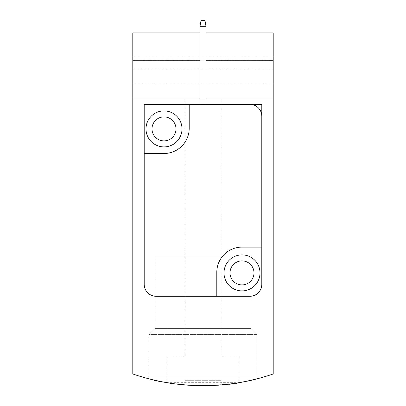 <?xml version="1.0" encoding="UTF-8"?>
<svg xmlns="http://www.w3.org/2000/svg" width="406" height="406" viewBox="0 0 406 406"><rect width="100%" height="100%" fill="white"/><g stroke="black" fill="none" stroke-linecap="round" stroke-linejoin="round"><path stroke-width="0.3" stroke-dasharray="2.03 1.52" d="M132.798 373.977A216.002 216.002 0 0 0 273.202 373.977L273.202 83.9L132.798 83.9L132.798 373.977M142.998 377.199C142.333 377.022 170.764 385.974 202.959 385.7C235.226 385.984 263.717 377.007 263.002 377.199C263.692 377.012 235.272 385.969 203.025 385.7C170.774 385.979 142.354 377.027 142.998 377.199L142.998 375.799L263.002 375.799L142.998 375.799L263.002 375.799L142.998 375.799L142.998 377.199C142.354 377.027 170.774 385.979 203.025 385.7C229.288 384.589 247.833 382.158 258.647 378.407M147.601 378.473C161.588 384.254 217.591 389.344 245.432 381.493M254.887 379.377L258.404 378.473M203 385.7C224.853 384.695 236.855 383.69 239.002 382.68L166.998 382.68C169.15 383.69 181.147 384.695 203 385.7L184.999 384.949L184.999 380.3L221.001 380.3L184.999 380.3M221.001 380.3L221.001 384.949C222.067 385.761 183.923 385.761 184.999 384.949M184.999 98.902L221.001 98.902L184.999 98.902L184.999 356.899L221.001 356.899L184.999 356.899M273.202 98.902L132.798 98.902M205.999 98.902L200.001 98.902M201.056 20.3L200.001 26.299L201.056 20.3L200.001 26.299L200.001 104.301L200.001 26.299L205.999 26.299L204.944 20.3L201.056 20.3M200.001 26.299L200.001 104.301L205.999 104.301L200.001 104.301L205.999 104.301L200.001 104.301L205.999 104.301L205.999 26.299L204.944 20.3L205.999 26.299L200.001 26.299L205.999 26.299L205.999 104.301L205.999 26.299M144.201 153.498L163.999 153.498A25.202 25.202 0 0 0 189.201 128.301L189.201 104.301L144.201 104.301L144.201 284.301A12.002 12.002 0 0 0 156.198 296.299L249.802 296.299A12.002 12.002 0 0 0 261.799 284.301L261.799 247.102L242.001 247.102A25.202 25.202 0 0 0 216.799 272.299L216.799 296.299M132.798 83.9L132.798 68.898L273.202 68.898L132.798 68.898L132.798 32.901L273.202 32.901L273.202 83.9M261.799 116.299A12.002 12.002 0 0 0 249.802 104.301M145.998 128.9A18.001 18.001 0 0 0 173.002 144.49A18.001 18.001 0 0 0 173.002 113.31A18.001 18.001 0 0 0 145.998 128.9M224 272.898A18.001 18.001 0 0 0 250.999 288.488A18.001 18.001 0 0 0 250.999 257.313A18.001 18.001 0 0 0 224 272.898M205.999 32.901L200.001 32.901M149.002 375.799L256.998 375.799L149.002 375.799L149.002 334.402L256.998 334.402L149.002 334.402L256.998 334.402L149.002 334.402L155.001 328.398L250.999 328.398L155.001 328.398L155.001 255.8L250.999 255.8L155.001 255.8L250.999 255.8L155.001 255.8L155.001 328.398L250.999 328.398L155.001 328.398L149.002 334.402L149.002 375.799L256.998 375.799L149.002 375.799M166.998 356.899L239.002 356.899L166.998 356.899L166.998 382.68M273.202 59.9L132.798 59.9M273.202 56.901L132.798 56.901M205.999 60.748L200.001 60.748M263.002 377.199L263.002 375.799L263.002 377.199M256.998 375.799L256.998 334.402L250.999 328.398L250.999 255.8L250.999 328.398L256.998 334.402L256.998 375.799M239.002 382.68L239.002 356.899M221.001 356.899L221.001 98.902"/><path stroke-width="0.61" d="M200.001 98.902L132.798 98.902L132.798 373.977A216.002 216.002 0 0 0 273.202 373.977L273.202 98.902L205.999 98.902M142.998 377.199L147.601 378.473M245.432 381.493L254.887 379.377M203 385.7L221.001 384.949M200.001 26.299L205.999 26.299L204.944 20.3L201.056 20.3L200.001 26.299L200.001 104.301L144.201 104.301L144.201 284.301A12.002 12.002 0 0 0 156.198 296.299L249.802 296.299A12.002 12.002 0 0 0 261.799 284.301L261.799 104.301L189.201 104.301L189.201 128.301A25.202 25.202 0 0 1 163.999 153.498L144.201 153.498M205.999 26.299L205.999 104.301L261.799 104.301L261.799 116.299A12.002 12.002 0 0 0 249.802 104.301M216.799 296.299L216.799 272.299A25.202 25.202 0 0 1 242.001 247.102L261.799 247.102L261.799 116.299M205.999 32.901L273.202 32.901L273.202 98.902M200.001 32.901L132.798 32.901L132.798 98.902M224 272.898A18.001 18.001 0 0 0 250.999 288.488A18.001 18.001 0 0 0 250.999 257.313A18.001 18.001 0 0 0 224 272.898A18.001 18.001 0 0 0 250.999 288.488A18.001 18.001 0 0 0 250.999 257.313A18.001 18.001 0 0 0 224 272.898M145.998 128.9A18.001 18.001 0 0 0 173.002 144.49A18.001 18.001 0 0 0 173.002 113.31A18.001 18.001 0 0 0 145.998 128.9A18.001 18.001 0 0 0 173.002 144.49A18.001 18.001 0 0 0 173.002 113.31A18.001 18.001 0 0 0 145.998 128.9M229.999 272.898A12.002 12.002 0 0 0 248 283.292A12.002 12.002 0 0 0 248 262.509A12.002 12.002 0 0 0 229.999 272.898M152.001 128.9A12.002 12.002 0 0 0 170.002 139.294A12.002 12.002 0 0 0 170.002 118.506A12.002 12.002 0 0 0 152.001 128.9M273.202 60.748L205.999 60.748M200.001 60.748L132.798 60.748"/></g></svg>

